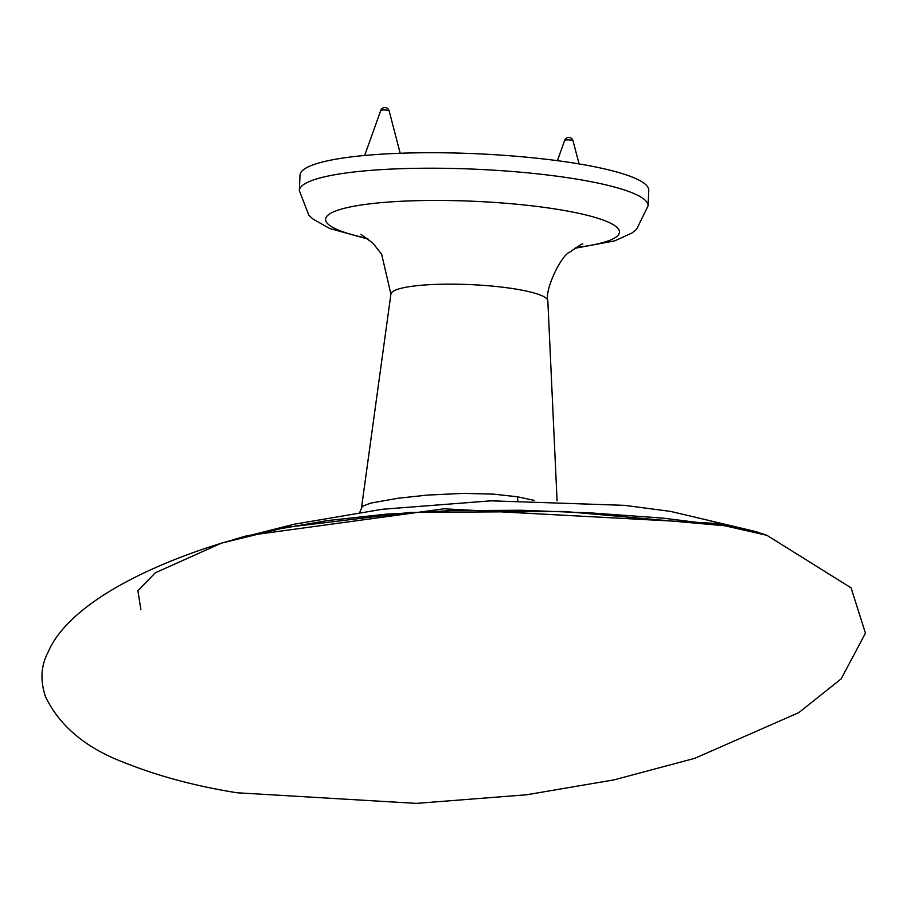 <?xml version="1.0" encoding="UTF-8"?>
<svg xmlns="http://www.w3.org/2000/svg" width="911" height="911" viewBox="0 0 911 911"><rect width="100%" height="100%" fill="white"/><g stroke="black" fill="none" stroke-linecap="round" stroke-linejoin="round"><path stroke-width="1.37" d="M140.886 609.732L137.891 590.704L155.394 572.734L221.236 543.252L242.565 537.137L271.831 530.225L327.459 520.58L385.945 514.191L450.159 510.684L521.126 510.251L590.282 512.882L662.468 518.086L725.213 525.852L766.903 535.315L851.068 587.846L865.45 633.179L841.172 678.843L798.879 712.596L694.706 758.351L613.934 779.896L526.649 794.768L416.327 803.388L237.088 792.775C195.967 786.193 158.913 776.331 125.923 763.202C86.761 748.751 59.967 726.625 45.55 696.824C40.061 680.619 40.904 665.736 48.067 652.174C68.325 604.915 145.919 566.494 221.236 543.252M299.332 190.615A174.548 29.061 -177.5 0 1 394.816 168.934A174.548 29.061 -177.5 0 1 575.672 178.955A174.548 29.061 -177.5 0 1 648.085 205.84L648.769 190.353A174.548 29.061 -177.5 0 0 576.356 163.468A174.548 29.061 -177.5 0 0 395.488 153.447A174.548 29.061 -177.5 0 0 300.015 175.128L299.332 190.615L308.818 215.178L313.042 219.084L329.543 228.433L368.625 239.297M234.104 539.437L247.154 535.679L444.01 508.805L719.2 523.597L720.464 525.055M359.731 512.369L362.384 506.265L370.709 503.111L398.13 498.237L427.35 495.094L463.551 493.375L493.432 494.126L517.425 496.791L517.812 500.344M534.188 500.39L517.425 496.791M761.152 533.447L756.301 531.694L719.2 523.597M724.609 525.749L725.213 525.852M582.835 244.046C582.972 243.191 578.644 245.868 569.853 252.085C561.461 254.761 544.379 289.869 547.841 300.972A78.54 13.073 -177.5 0 0 515.25 288.981A78.54 13.073 -177.5 0 0 434.137 284.46A78.54 13.073 -177.5 0 0 390.91 294.116L381.641 254.237L373.1 243.351L361.018 234.355M576.003 247.53A147.092 24.495 -177.5 0 0 558.432 209.496A147.092 24.495 -177.5 0 0 353.297 206.341A147.092 24.495 -177.5 0 0 367.509 238.431M572.996 140.715A4.361 4.361 0 0 0 564.672 140.351A4.179 0.695 2.5 0 1 565.446 140.021A4.179 0.695 2.5 0 1 570.024 139.952A4.179 0.695 2.5 0 1 572.996 140.715L579.077 163.923M389.099 110.789A4.361 4.361 0 0 0 380.764 110.436A4.179 0.695 2.5 0 1 381.55 110.094A4.179 0.695 2.5 0 1 386.127 110.037A4.179 0.695 2.5 0 1 389.099 110.789L400.214 153.264M222.033 543.002L285.655 527.423L409.95 512.415L564.205 511.47L724.917 525.772C744.036 528.904 758.043 532.092 766.903 535.315M756.301 531.694L670.701 511.424L624.73 505.354L491.029 500.822L382.153 509.295L294.071 524.246L234.218 539.403M361.565 507.393L390.91 294.116M564.672 140.351L557.407 160.678M380.764 110.436L364.673 155.474M648.085 205.84L636.504 229.481L631.949 233.011L614.697 240.88L574.818 248.304M547.841 300.972L557.076 500.856"/></g></svg>
